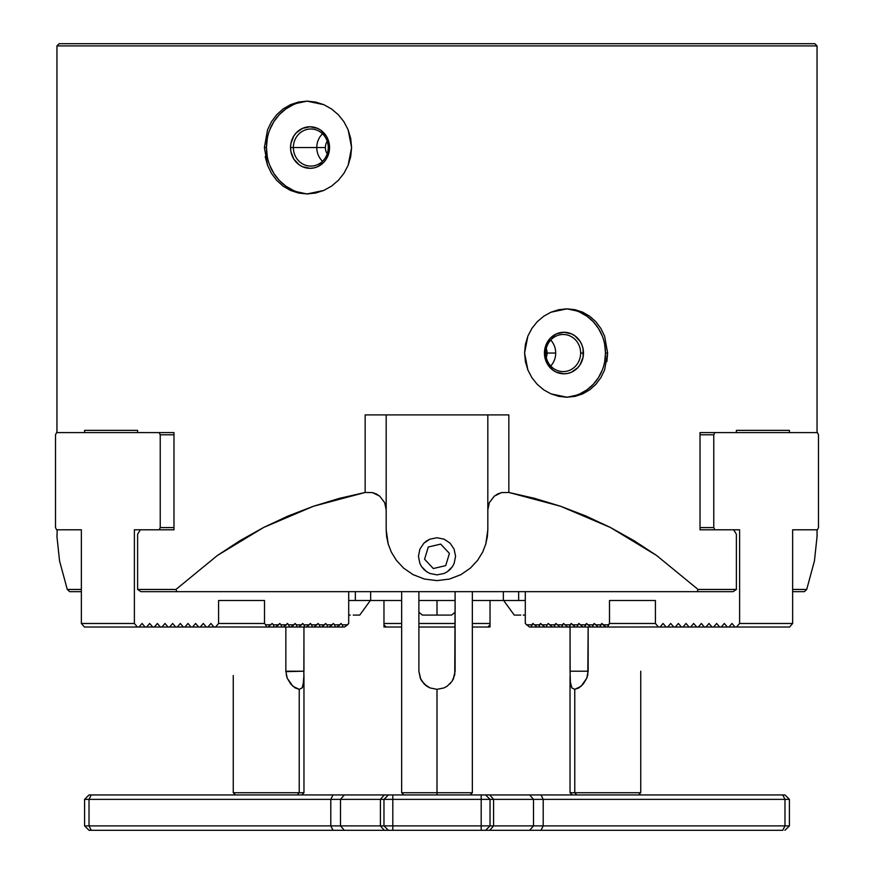 <?xml version="1.0" encoding="UTF-8"?>
<svg xmlns="http://www.w3.org/2000/svg" width="874" height="874" viewBox="0 0 874 874"><rect width="100%" height="100%" fill="white"/><g stroke="black" fill="none" stroke-linecap="round" stroke-linejoin="round"><path stroke-width="1.31" d="M328.242 147.553L329.553 147.553A20.768 19.512 90 0 1 310.041 168.321A20.768 19.512 90 0 1 290.529 147.553L293.358 147.553A18.562 17.436 -90 0 0 310.794 166.104A18.562 17.436 -90 0 0 328.242 147.553A18.562 17.436 90 0 1 310.794 166.104A18.562 17.436 90 0 1 293.358 147.553L316.781 147.553A18.562 17.436 -90 0 0 322.506 161.297A18.562 17.436 90 0 1 316.781 147.553L325.39 147.553A11.045 10.379 -90 0 0 327.215 153.813A11.045 10.379 90 0 1 325.39 147.553L316.781 147.553A18.562 17.436 90 0 1 322.506 133.798A18.562 17.436 -90 0 0 316.781 147.553L293.358 147.553A18.562 17.436 90 0 1 310.794 128.991A18.562 17.436 90 0 1 328.242 147.553A18.562 17.436 -90 0 0 310.794 128.991A18.562 17.436 -90 0 0 293.358 147.553L290.529 147.553L290.9 143.5L293.817 136.005L296.242 132.859L302.568 128.358L310.041 126.774L317.513 128.358L320.889 130.281L326.264 136.005L328.067 139.6L329.181 143.5L329.181 151.606L326.264 159.09L323.839 162.236L317.513 166.737L313.853 167.917L310.041 168.321L302.568 166.737L299.192 164.815L293.817 159.09L290.9 151.606L290.529 147.553A20.768 19.512 90 0 1 310.041 126.774A20.768 19.512 90 0 1 329.553 147.553L328.242 147.553M580.642 353.041L583.471 353.041A20.768 19.512 -90 0 1 563.959 373.81A20.768 19.512 -90 0 1 544.447 353.041L545.758 353.041A18.562 17.436 90 0 0 563.206 371.592A18.562 17.436 90 0 0 580.642 353.041A18.562 17.436 -90 0 1 563.206 371.592A18.562 17.436 -90 0 1 545.758 353.041L547.102 353.041A11.045 10.379 -90 0 1 546.25 357.411A11.045 10.379 90 0 0 547.102 353.041L555.711 353.041A18.562 17.436 -90 0 1 550.729 366.009A18.562 17.436 90 0 0 555.711 353.041L547.102 353.041A11.045 10.379 90 0 0 546.25 348.66A11.045 10.379 -90 0 1 547.102 353.041L545.758 353.041A18.562 17.436 -90 0 1 563.206 334.48A18.562 17.436 -90 0 1 580.642 353.041A18.562 17.436 90 0 0 563.206 334.48A18.562 17.436 90 0 0 545.758 353.041L544.447 353.041L545.933 345.088L550.161 338.347L556.487 333.846L563.959 332.262L571.432 333.846L574.808 335.769L580.183 341.494L581.986 345.088L583.1 348.988L583.1 357.084L580.183 364.578L577.758 367.725L571.432 372.226L567.772 373.406L563.959 373.81L556.487 372.226L553.111 370.303L547.736 364.578L544.819 357.084L544.447 353.041A20.768 19.512 -90 0 1 563.959 332.262A20.768 19.512 -90 0 1 583.471 353.041L580.642 353.041M267.28 138.496L266.439 147.553L267.28 156.599M269.76 165.306L273.791 173.325L279.21 180.361L285.82 186.129L293.358 190.423M293.358 104.683L285.82 108.966L279.21 114.734L273.791 121.77L269.76 129.789M308.533 101.176A46.398 43.602 -90 0 0 266.439 147.553L264.385 147.553L267.575 129.767L271.432 121.781L276.676 114.734L283.078 108.977L290.463 104.683L298.547 102.04L307.003 101.144L315.58 102.04L323.839 104.672L331.552 108.977L338.336 114.734L343.93 121.748L348.125 129.789L350.714 138.463L351.588 147.553L348.136 165.295L343.941 173.325L338.358 180.339L331.552 186.118L323.893 190.401L307.047 193.952L290.485 190.423L283.132 186.151L276.697 180.383L271.464 173.38L267.586 165.361L264.385 147.553L266.439 147.553A46.398 43.602 -90 0 0 308.533 193.919M267.575 129.767L271.432 121.781L276.676 114.734L283.078 108.977L290.463 104.683L307.003 101.144L323.839 104.672L331.552 108.977L338.336 114.734L343.93 121.748L348.125 129.789L351.588 147.553L350.725 156.588L348.136 165.295L343.941 173.325L338.358 180.339L331.552 186.118L323.893 190.401L315.59 193.056L307.047 193.952L298.58 193.067L290.485 190.423L283.132 186.151L276.697 180.383L271.464 173.38L267.586 165.361L265.193 156.654M579.855 393.868L587.033 389.782L593.326 384.287L598.482 377.59L602.328 369.953M604.688 361.661L605.485 353.041L604.688 344.411M602.328 336.129L598.482 328.482L593.326 321.785L587.033 316.29L579.855 312.215M565.467 397.2A44.192 41.526 90 0 0 605.485 353.041L607.627 353.041L604.6 369.942L600.897 377.59L595.926 384.265L589.797 389.771L582.783 393.846L567.008 397.233L550.97 393.868L543.672 389.804L537.204 384.309L531.873 377.634L527.885 369.997L524.575 353.041L525.405 344.411L527.874 336.108L531.84 328.493L537.182 321.785L543.628 316.301L550.948 312.215L558.847 309.691L566.964 308.85L575.059 309.702L582.74 312.204L589.786 316.301L595.904 321.785L600.886 328.471L604.59 336.119L607.627 353.041L606.862 361.639M419.87 563.446L418.438 556.312L419.87 563.446L421.574 566.636L419.87 563.446M423.868 569.433L421.574 566.636L426.654 571.727L423.868 569.433M429.855 573.442L426.654 571.727L429.855 573.442L436.989 574.874L429.855 573.442M444.134 573.453L436.989 574.874L444.134 573.453L447.335 571.738L444.134 573.453M450.121 569.444L447.335 571.738L452.415 566.658L450.121 569.444M454.13 563.457L452.415 566.658L454.13 563.457L455.562 556.312L454.13 563.457M140.375 529.797L137.611 534.222L137.611 589.458L140.922 591.665L176.821 591.665L175.947 589.458L137.611 589.458L175.947 589.458L217.364 555.503L239.968 540.678L263.631 527.459L288.18 515.966L313.416 506.264L339.145 498.42L365.157 492.466L372.499 492.597L379.764 496.192L384.658 502.648L386.177 509.815L386.177 414.91L386.177 529.797L386.177 509.815L384.658 502.648L379.764 496.192L376.29 493.952L372.499 492.597L365.157 492.466L365.157 414.91L365.157 492.466L313.416 506.264L263.631 527.459L217.364 555.503L175.947 589.458L176.821 591.665L140.922 591.665L137.611 589.458L137.611 534.222L140.375 529.797M736.389 534.222L733.625 529.797L736.389 534.222L736.389 589.458L733.078 591.665L736.389 589.458L698.053 589.458L697.179 591.665L733.078 591.665L176.821 591.665L697.179 591.665L698.053 589.458L736.389 589.458L736.389 534.222M81.358 589.458L67.287 589.458L69.636 591.665L81.358 591.665L69.636 591.665L67.287 589.458L81.358 589.458M792.642 591.665L804.364 591.665L806.713 589.458L792.642 589.458L806.713 589.458L814.448 560.911L817.048 536.527L817.048 529.797L817.048 536.527L814.448 560.911L806.713 589.458L804.364 591.665L792.642 591.665M56.952 45.907L59.17 43.7L56.952 45.907L56.952 432.586L56.952 45.907L817.048 45.907L817.048 432.586L817.048 45.907L56.952 45.907M789.419 430.369L789.419 432.586L789.419 430.369L736.389 430.369L789.419 430.369M84.581 432.586L84.581 430.369L137.611 430.369L137.611 432.586L137.611 430.369L84.581 430.369L84.581 432.586M736.389 432.586L736.389 430.369L736.389 432.586M700.019 529.797L700.019 432.586L714.866 432.586L713.763 434.793L700.019 434.793L713.763 434.793L714.866 432.586L817.387 432.586L818.49 434.793L817.387 432.586L700.019 432.586L700.019 529.797L714.866 529.797L700.019 529.797M173.981 432.586L173.981 529.797L159.134 529.797L160.237 527.59L173.981 527.59L160.237 527.59L159.134 529.797L134.388 529.797L134.388 623.49L137.447 627.019L84.417 627.019L81.358 623.49L134.388 623.49L81.358 623.49L81.358 529.797L56.613 529.797L55.51 527.59L56.613 529.797L81.358 529.797L81.358 623.49L84.417 627.019L138.977 627.019L142.047 623.49L145.106 627.019L137.447 627.019L134.388 623.49L134.388 529.797L173.981 529.797L173.981 432.586L159.134 432.586L173.981 432.586M504.964 414.91L508.843 414.91L508.843 492.466L501.501 492.597L497.71 493.952L494.236 496.192L489.342 502.648L487.823 509.815L487.823 529.797L487.823 414.91L487.823 509.815L489.342 502.648L494.236 496.192L501.501 492.597L508.843 492.466L508.843 414.91L369.036 414.91M386.625 536.549L386.177 529.797L388.209 544.032L386.625 536.549M391.323 552.073L388.209 544.032L391.323 552.073L396.348 560.289L391.323 552.073M403.58 568.089L396.348 560.289L403.58 568.089L413.085 574.644L403.58 568.089M424.491 579.058L413.085 574.644L424.491 579.058L437 580.62L424.491 579.058M449.509 579.058L437 580.62L449.509 579.058L460.915 574.644L449.509 579.058M470.42 568.089L460.915 574.644L470.42 568.089L477.652 560.289L470.42 568.089M482.677 552.073L477.652 560.289L482.677 552.073L485.791 544.032L482.677 552.073M487.375 536.549L485.791 544.032L487.823 529.797L487.375 536.549M419.87 549.167L418.438 556.312L419.87 549.167L423.879 543.191L419.87 549.167M426.665 540.897L423.879 543.191L429.855 539.182L426.665 540.897M436.989 537.75L429.855 539.182L436.989 537.75L444.145 539.182L436.989 537.75M450.132 543.202L444.145 539.182L450.132 543.202L454.13 549.189L450.132 543.202M455.562 556.312L454.13 549.189L455.562 556.312M57.214 529.797L56.952 536.527L59.552 560.911L67.287 589.458L59.552 560.911L56.952 536.527L57.214 529.797M508.843 492.466L534.855 498.42L560.584 506.264L585.82 515.966L610.369 527.459L634.032 540.678L656.636 555.503L698.053 589.458L656.636 555.503L610.369 527.459L560.584 506.264L508.843 492.466M814.83 43.7L59.17 43.7L814.83 43.7L817.048 45.907L814.83 43.7M365.157 414.91L508.843 414.91M604.6 369.942L600.897 377.59L595.926 384.265L589.797 389.771L582.783 393.846L575.081 396.37L567.008 397.233L558.879 396.381L550.97 393.868L543.672 389.804L537.204 384.309L531.873 377.634L527.885 369.997L525.416 361.705L524.575 353.041L527.874 336.108L531.84 328.493L537.182 321.785L543.628 316.301L550.948 312.215L566.964 308.85L582.74 312.204L589.786 316.301L595.904 321.785L600.886 328.471L604.59 336.119M607.627 353.041L605.485 353.041A44.192 41.526 90 0 0 565.467 308.872M550.729 340.062A18.562 17.436 -90 0 1 555.711 353.041A18.562 17.436 90 0 0 550.729 340.062M327.215 141.282A11.045 10.379 -90 0 0 325.39 147.553A11.045 10.379 90 0 1 327.215 141.282M503.337 591.665L503.337 600.504L472.353 600.504L518.643 600.504L518.643 591.665L518.643 600.504L503.337 600.504L503.337 591.665M455.114 600.504L418.886 600.504L455.114 600.504M401.647 600.504L370.663 600.504L370.663 591.665L370.663 600.504L348.704 600.504L401.647 600.504M525.296 600.504L518.643 600.504L525.296 600.504M355.357 591.665L355.357 600.504L355.357 591.665M303.955 671.21L303.955 627.019L303.835 681.327L302.12 687.914L299.225 689.335L299.225 792.74L297.313 794.947L299.225 792.74L233.26 792.74L299.225 792.74L299.225 689.335L292.877 686.243L287.24 678.224L285.842 671.21L285.842 627.019L285.842 671.21L303.955 671.21L285.842 671.636M235.467 794.947L233.26 792.74L233.26 675.536M301.748 794.947L303.966 792.74L299.225 792.74L303.966 792.74L303.966 675.198L303.005 686.254L302.12 687.914L299.225 689.335L295.106 687.914L290.725 684.003L287.24 678.224L286.213 674.826M486.665 794.947L489.757 794.947L493.581 799.371L490.03 799.371L485.605 794.947L784.983 794.947L789.408 799.371L784.983 799.371L784.983 825.886L543.202 825.886L543.202 799.371L543.202 825.886L533.501 825.886L533.501 799.371L529.677 794.947L489.757 794.947L493.581 799.371L543.202 799.371L533.501 799.371L529.677 794.947L540.995 794.947L543.202 799.371L784.983 799.371L782.776 794.947L540.995 794.947L543.202 799.371L789.408 799.371L784.983 794.947L782.776 794.947L784.983 799.371L784.983 825.886L789.408 825.886L784.983 825.886L782.776 830.3L540.995 830.3L543.202 825.886L784.983 825.886L782.776 830.3L529.677 830.3L533.501 825.886L543.202 825.886L540.995 830.3L489.757 830.3L493.581 825.886L533.501 825.886L529.677 830.3L485.605 830.3L490.03 825.886L493.581 825.886L489.757 830.3L486.665 830.3M387.335 830.3L384.243 830.3L380.419 825.886L383.97 825.886L388.395 830.3L344.323 830.3L340.499 825.886L380.419 825.886L384.243 830.3L333.005 830.3L330.798 825.886L340.499 825.886L344.323 830.3L89.017 830.3L84.592 825.886L84.592 799.371L89.017 799.371L84.592 799.371L84.592 825.886L89.017 825.886L84.592 825.886L89.017 830.3L91.224 830.3L89.017 825.886L330.798 825.886L333.005 830.3L91.224 830.3L89.017 825.886L89.017 799.371L91.224 794.947L89.017 794.947L91.224 794.947L89.017 799.371L330.798 799.371L333.005 794.947L91.224 794.947L344.323 794.947L340.499 799.371L330.798 799.371L333.005 794.947L344.323 794.947L340.499 799.371L380.419 799.371L384.243 794.947L388.395 794.947L383.97 799.371L493.581 799.371L493.581 825.886L481.192 825.886L481.192 830.3L485.605 830.3L490.03 825.886L490.03 799.371L481.192 799.371L481.192 794.947L481.192 830.3L392.808 830.3L392.808 825.886L481.192 825.886L383.97 825.886L388.395 830.3L392.808 830.3L392.808 794.947L392.808 799.371L481.192 799.371L481.192 825.886L490.03 825.886L490.03 799.371L485.605 794.947L388.395 794.947L485.605 794.947M387.335 794.947L344.323 794.947L384.243 794.947L380.419 799.371L340.499 799.371L340.499 825.886L330.798 825.886L330.798 799.371L340.499 799.371L340.499 825.886L380.419 825.886L380.419 799.371L380.419 825.886L383.97 825.886L383.97 799.371L383.97 825.886L392.808 825.886L392.808 799.371L380.419 799.371L383.97 799.371L388.395 794.947M493.581 799.371L533.501 799.371L533.501 825.886L493.581 825.886L493.581 799.371M89.017 799.371L330.798 799.371L330.798 825.886L89.017 825.886L89.017 799.371M388.395 830.3L485.605 830.3M447.204 615.088L451.301 615.088M442.102 615.088L450.471 615.088M418.886 612.248L422.415 615.088L437 615.088L437 600.504L437 615.088L445.106 615.088M424.873 615.088L431.417 615.088M525.296 615.088L523.264 615.088M503.664 600.504L514.262 615.088L520.751 615.088L516.72 615.088M514.546 615.088L515.376 615.088L514.546 615.088M511.039 600.504L516.895 600.504L511.039 600.504M507.903 600.504L503.785 600.504M355.357 615.088L359.454 615.088M350.256 615.088L348.704 615.088M353.249 615.088L358.624 615.088M362.961 600.504L357.105 600.504L362.961 600.504M370.215 600.504L366.097 600.504M433.307 568.526L424.578 559.218L428.271 547.015L440.693 544.109L449.422 553.406L445.729 565.62L433.307 568.526L445.729 565.62L449.422 553.406L440.693 544.109L428.271 547.015L424.578 559.218L433.307 568.526M472.353 591.665L472.353 792.74L437 792.74L437 794.947L437 792.74L472.353 792.74L470.146 794.947M453.224 679.273L455.114 671.21L455.114 591.665L454.764 674.804L452.033 681.327L447.106 686.254L444.014 687.914L437 689.335L444.036 687.914M424.01 683.839L426.894 686.254L421.956 681.316L420.296 678.224L418.886 671.21L418.886 591.665L418.886 671.21L420.776 679.273M449.924 683.905L450.602 683.184M429.986 687.914L437 689.335L429.975 687.914L426.894 686.254M453.704 678.224L452.033 681.327L447.106 686.254L444.014 687.914L437 689.335L437 792.74L437 689.335L429.975 687.914L424.185 684.025L420.296 678.224M401.647 591.665L401.647 792.74L437 792.74L401.647 792.74L403.854 794.947M574.775 792.74L570.034 792.74L574.775 792.74L574.775 689.335L571.869 687.914L570.165 681.316L570.045 627.019L570.045 671.21L588.158 671.21L570.045 671.21L570.449 684.003L571.869 687.914L574.775 689.335L574.775 792.74L640.74 792.74L574.775 792.74L576.687 794.947L574.775 792.74M640.74 671.21L640.74 676.443M588.158 627.019L587.798 674.804L586.76 678.224L583.264 684.025L578.883 687.914L574.775 689.335L581.101 686.254L586.76 678.224L588.158 671.21L588.158 627.019M640.729 678.224L640.74 674.826M487.823 627.019L472.353 627.019L490.03 627.019L487.823 627.019L490.03 624.812L487.823 627.019M455.114 627.019L418.886 627.019L455.114 627.019M401.647 627.019L386.177 627.019L383.97 624.812L383.97 623.49L401.647 623.49L383.97 623.49L383.97 600.504L383.97 627.019L383.97 624.812L386.177 627.019L383.97 627.019L401.647 627.019M418.886 623.49L455.114 623.49L418.886 623.49M472.353 623.49L490.03 623.49L490.03 627.019L490.03 623.49L472.353 623.49M490.03 600.504L490.03 623.49L490.03 600.504M344.542 627.019L348.704 623.49L348.704 591.665L348.704 623.49L347.557 624.812L342.193 624.812L343.001 627.019L336.883 627.019L341.046 623.49L342.193 624.812L341.046 623.49L339.899 624.812L334.545 624.812L335.354 627.019L329.225 627.019L333.398 623.49L334.545 624.812L333.398 623.49L332.251 624.812L326.887 624.812L327.695 627.019L321.577 627.019L325.74 623.49L326.887 624.812L325.74 623.49L324.593 624.812L319.239 624.812L320.048 627.019L313.919 627.019L318.081 623.49L319.239 624.812L318.081 623.49L316.934 624.812L311.581 624.812L312.389 627.019L306.271 627.019L310.434 623.49L311.581 624.812L310.434 623.49L309.287 624.812L303.923 624.812L304.731 627.019L298.613 627.019L302.775 623.49L303.923 624.812L302.775 623.49L301.628 624.812L296.275 624.812L297.084 627.019L290.955 627.019L295.128 623.49L296.275 624.812L295.128 623.49L293.981 624.812L288.617 624.812L289.425 627.019L283.307 627.019L287.47 623.49L288.617 624.812L287.47 623.49L286.322 624.812L280.969 624.812L281.778 627.019L275.649 627.019L279.811 623.49L280.969 624.812L279.811 623.49L278.664 624.812L273.311 624.812L274.119 627.019L267.99 627.019L272.164 623.49L273.311 624.812L272.164 623.49L267.99 627.019L215.572 626.964L266.461 627.019L265.652 624.812L266.461 627.019L274.119 627.019L273.311 624.812L278.664 624.812L275.649 627.019L274.119 627.019L281.778 627.019L280.969 624.812L286.322 624.812L283.307 627.019L281.778 627.019L289.425 627.019L288.617 624.812L293.981 624.812L290.955 627.019L289.425 627.019L297.084 627.019L296.275 624.812L301.628 624.812L298.613 627.019L297.084 627.019L304.731 627.019L303.923 624.812L309.287 624.812L306.271 627.019L304.731 627.019L312.389 627.019L311.581 624.812L316.934 624.812L313.919 627.019L312.389 627.019L320.048 627.019L319.239 624.812L324.593 624.812L321.577 627.019L320.048 627.019L327.695 627.019L326.887 624.812L332.251 624.812L329.225 627.019L327.695 627.019L335.354 627.019L334.545 624.812L339.899 624.812L336.883 627.019L335.354 627.019L343.001 627.019L342.193 624.812L347.557 624.812L344.542 627.019L343.001 627.019L344.542 627.019M264.505 623.49L265.652 624.812L271.016 624.812L265.652 624.812L264.505 623.49L218.587 623.49L264.505 623.49L264.505 600.504L218.587 600.504L218.587 623.49L218.587 600.504L264.505 600.504L264.505 623.49M215.517 627.019L218.587 623.49L215.517 627.019L207.87 627.019L210.929 623.49L213.988 627.019L210.929 623.49L207.87 627.019L200.212 627.019L203.271 623.49L206.34 627.019L203.271 623.49L200.212 627.019L192.564 627.019L195.623 623.49L198.682 627.019L195.623 623.49L192.564 627.019L184.906 627.019L187.965 623.49L191.024 627.019L187.965 623.49L184.906 627.019L177.247 627.019L180.317 623.49L183.376 627.019L180.317 623.49L177.247 627.019L169.6 627.019L172.659 623.49L175.718 627.019L172.659 623.49L169.6 627.019L161.941 627.019L165 623.49L168.07 627.019L165 623.49L161.941 627.019L154.294 627.019L157.353 623.49L160.412 627.019L157.353 623.49L154.294 627.019L146.635 627.019L149.694 623.49L152.753 627.019L149.694 623.49L146.635 627.019L145.106 627.019L142.047 623.49L138.977 627.019L215.517 627.019M56.613 432.586L55.51 434.793L56.613 432.586L159.134 432.586L160.237 434.793L159.134 432.586L56.613 432.586M173.981 434.793L160.237 434.793L160.237 527.59L160.237 434.793L173.981 434.793M55.51 527.59L55.51 434.793L55.51 527.59M525.296 623.49L529.458 627.019L525.296 623.49L525.296 591.665L525.296 623.49M532.954 623.49L537.117 627.019L530.999 627.019L532.954 623.49L531.807 624.812L526.443 624.812L531.807 624.812L530.999 627.019L529.458 627.019L537.117 627.019L532.954 623.49M540.602 623.49L544.775 627.019L538.646 627.019L540.602 623.49L539.455 624.812L534.101 624.812L539.455 624.812L538.646 627.019L537.117 627.019L544.775 627.019L540.602 623.49M547.113 624.812L548.26 623.49L552.423 627.019L546.305 627.019L547.113 624.812L541.749 624.812L547.113 624.812L546.305 627.019L544.775 627.019L552.423 627.019L548.26 623.49L547.113 624.812M555.919 623.49L560.081 627.019L553.952 627.019L555.919 623.49L554.761 624.812L549.407 624.812L554.761 624.812L553.952 627.019L552.423 627.019L560.081 627.019L555.919 623.49M563.566 623.49L567.729 627.019L561.611 627.019L563.566 623.49L562.419 624.812L557.066 624.812L562.419 624.812L561.611 627.019L560.081 627.019L567.729 627.019L563.566 623.49M571.225 623.49L575.387 627.019L569.269 627.019L571.225 623.49L570.077 624.812L564.713 624.812L570.077 624.812L569.269 627.019L567.729 627.019L575.387 627.019L571.225 623.49M578.872 623.49L583.045 627.019L576.916 627.019L578.872 623.49L577.725 624.812L572.372 624.812L577.725 624.812L576.916 627.019L575.387 627.019L583.045 627.019L578.872 623.49M586.53 623.49L590.693 627.019L584.575 627.019L586.53 623.49L585.383 624.812L580.019 624.812L585.383 624.812L584.575 627.019L583.045 627.019L590.693 627.019L586.53 623.49M594.189 623.49L598.351 627.019L592.222 627.019L594.189 623.49L593.031 624.812L587.678 624.812L593.031 624.812L592.222 627.019L590.693 627.019L598.351 627.019L594.189 623.49M601.836 623.49L606.01 627.019L599.881 627.019L601.836 623.49L600.689 624.812L595.336 624.812L600.689 624.812L599.881 627.019L598.351 627.019L606.01 627.019L602.984 624.812L608.348 624.812L609.495 623.49L655.413 623.49L658.483 627.019L655.413 623.49L609.495 623.49L609.495 600.504L609.495 623.49L607.539 627.019L608.348 624.812L602.984 624.812L601.836 623.49M658.428 626.964L606.01 627.019L658.428 626.964M663.071 623.49L666.13 627.019L660.012 627.019L663.071 623.49L660.012 627.019L658.483 627.019L666.13 627.019L663.071 623.49M670.729 623.49L673.788 627.019L667.66 627.019L670.729 623.49L667.66 627.019L666.13 627.019L673.788 627.019L670.729 623.49M678.377 623.49L681.436 627.019L675.318 627.019L678.377 623.49L675.318 627.019L673.788 627.019L681.436 627.019L678.377 623.49M686.035 623.49L689.094 627.019L682.976 627.019L686.035 623.49L682.976 627.019L681.436 627.019L689.094 627.019L686.035 623.49M693.683 623.49L696.753 627.019L690.624 627.019L693.683 623.49L690.624 627.019L689.094 627.019L696.753 627.019L693.683 623.49M701.341 623.49L704.4 627.019L698.282 627.019L701.341 623.49L698.282 627.019L696.753 627.019L704.4 627.019L701.341 623.49M709 623.49L712.059 627.019L705.93 627.019L709 623.49L705.93 627.019L704.4 627.019L712.059 627.019L709 623.49M719.706 627.019L713.588 627.019L716.647 623.49L719.706 627.019L716.647 623.49L713.588 627.019L712.059 627.019L721.247 627.019L724.306 623.49L727.365 627.019L719.706 627.019M731.953 623.49L735.023 627.019L728.894 627.019L731.953 623.49L728.894 627.019L727.365 627.019L724.306 623.49L721.247 627.019L735.023 627.019L731.953 623.49M792.642 623.49L789.583 627.019L736.553 627.019L739.612 623.49L792.642 623.49L739.612 623.49L739.612 529.797L714.866 529.797L713.763 527.59L714.866 529.797L739.612 529.797L739.612 623.49L736.553 627.019L735.023 627.019L789.583 627.019L792.642 623.49L792.642 529.797L792.642 623.49M700.019 527.59L713.763 527.59L713.763 434.793L713.763 527.59L700.019 527.59M817.387 529.797L818.49 527.59L817.387 529.797L792.642 529.797L817.387 529.797M655.413 600.504L609.495 600.504L655.413 600.504L655.413 623.49L655.413 600.504M818.49 434.793L818.49 527.59L818.49 434.793M789.408 799.371L789.408 825.886L784.983 830.3M84.592 799.371L89.017 794.947M451.585 615.088L455.114 612.248M359.738 615.088L370.336 600.504M570.034 676.443L570.034 792.74L572.251 794.947M640.74 675.176L640.74 792.74L638.533 794.947"/></g></svg>
